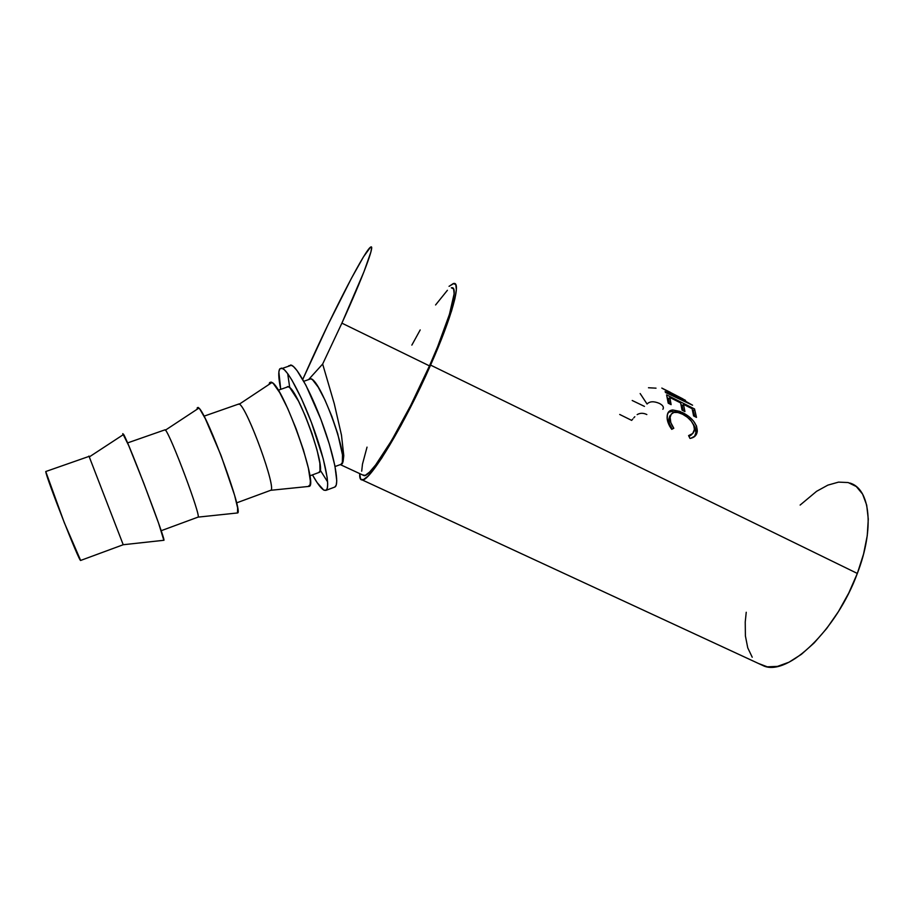 <?xml version="1.0" encoding="UTF-8"?>
<svg xmlns="http://www.w3.org/2000/svg" width="914" height="914" viewBox="0 0 914 914"><rect width="100%" height="100%" fill="white"/><g stroke="black" fill="none" stroke-linecap="round" stroke-linejoin="round"><path stroke-width="1.37" d="M341.288 464.243L335.05 466.54L341.288 464.243L342.35 462.701L342.487 454.875L337.712 433.659L331.873 416.441L324.973 400.024L318.186 387.136L312.588 379.824L310.52 378.613L308.555 379.618L322.653 364.046L334.273 403.725L341.47 435.11L343.778 455.686L343.104 461.49L341.288 464.243C350.519 462.964 321.591 380.967 311 378.762L309.046 379.07L322.653 364.046L334.273 403.725L341.47 435.11L343.778 455.686L343.104 461.49L340.968 464.358M362.504 474.903L365.257 475.371L369.633 472.012L375.631 464.952L391.626 440.479L410.717 405.405L429.466 365.886L341.893 323.145L363.989 271.698L370.901 251.967L371.621 247.671L370.536 247.157L363.532 256.777L351.444 278.279L328.012 324.733L302.74 379.447L311.834 359.179C335.712 306.693 365.817 248.802 370.833 246.986C375.151 244.232 363.018 276.828 341.893 323.145L429.466 365.886C449.837 320.037 458.908 286.459 451.824 287.739M758.517 663.495L767.314 666.832L777.494 666.386L788.999 662.204L801.395 654.321L814.146 642.953L826.69 628.501L838.446 611.569L848.82 592.923L857.332 573.444L430.585 365.097L439.097 345.058L451.527 311.046L454.944 298.524L456.36 289.635L455.8 284.631L453.355 283.523L449.037 286.345L453.938 283.431C461.33 282.095 451.904 317.101 430.585 365.097L857.332 573.444C874.927 527.926 870.117 488.579 849.78 483.015M682.907 398.881L666.843 390.609L692.584 405.222L665.598 392.552L665.095 391.649L684.483 400.823L661.976 388.164L670.259 392.255M666.592 394.894L694.537 408.958L696.491 417.39L693.612 415.939L692.104 408.684L683.512 404.354L684.929 411.586L682.027 410.123L680.633 402.914L669.848 397.476L671.127 404.651L668.214 403.188L666.592 394.894L694.537 408.958L693.303 410.866L692.652 410.546L693.303 410.866L694.537 408.958L696.491 417.39L693.612 415.939L692.104 408.684L683.512 404.354L682.267 406.25L683.306 410.774L682.267 406.25L683.512 404.354L684.929 411.586L682.027 410.123L680.633 402.914L669.848 397.476L668.614 399.384L669.562 403.874L668.614 399.384L669.848 397.476L671.127 404.651L668.214 403.188L666.592 394.894M690.778 438.297L689.99 438.434L688.585 435.612L692.743 433.487L694.389 429.431L693.749 425.364L691.292 421.126L687.351 417.23L682.598 414.236L677.834 412.465L673.869 412.454L671.219 414.191L670.145 417.458L670.807 422.611L673.801 428.255L671.744 429.352L669.494 425.901L667.209 419L667.38 414.762L668.728 411.734L672.658 409.952L680.005 411.426L688.539 416.281L693.429 420.966L696.548 426.084L697.222 431.716L695.234 435.955L690.778 438.297M334.627 487.128L325.887 490.384L324.093 490.224C321.214 488.75 317.341 483.632 312.462 474.88L317.124 482.603L323.67 490.007L325.887 490.384L334.775 487.071C339.608 485.414 335.027 458.977 323.864 427.478C312.771 395.979 297.975 367.839 291.532 365.212L288.79 365.726M287.682 373.62L289.749 387.639M320.163 470.036L327.623 481.907M280.678 388.987C278.462 378.179 278.164 371.461 279.775 368.845L282.415 368.365C288.664 371.073 303.334 399.315 314.496 430.848C325.715 462.404 330.514 488.807 325.887 490.384L327.258 488.43L327.703 484.146L327.178 477.634L323.248 458.897L311.434 422.497L301.517 398.71L291.943 380.133L287.807 373.792L284.323 369.736L281.615 368.091L279.775 368.845L278.861 371.907L280.678 388.987M163.755 540.3L123.219 544.733L80.718 560.419M80.649 560.442L64.334 522.774L45.746 471.533C46.146 477.611 79.724 563.07 80.649 560.442L123.219 544.733L88.944 456.04L123.219 544.733L163.835 540.288C166.828 542.688 129.262 443.656 123.641 434.424L122.773 433.659L123.002 434.847M198.007 517.13L161.172 530.714L198.007 517.13L237.491 512.96L198.007 517.13C201.788 517.941 170.347 434.036 165.217 429.751L164.394 430.037L165.491 430.106C171.444 436.812 201.72 518.01 198.007 517.13L197.881 517.164M237.114 512.994L237.491 512.96C243.901 514.011 207.672 415.105 198.944 408.055L197.264 407.758L197.093 409.278M270.67 490.304L236.589 502.883L270.67 490.304L309.081 486.397L270.67 490.304C277.25 490.053 247.1 407.107 239.148 403.885L237.583 404.445L239.434 404.091C247.877 409.038 277.148 490.11 270.67 490.304M269.641 382.589L271.127 382.063L273.355 383.572L279.684 392.586L287.704 408.455L296.067 428.643L303.368 449.745L308.384 468.185L310.349 481.004L310.109 484.694L308.212 486.477L309.081 486.397C318.757 486.157 283.728 387.41 272.018 382.463L269.641 382.589L269.013 384.463M319.077 472.435L309.835 475.851L319.077 472.435C327.486 471.475 298.17 389.181 288.401 386.668L286.345 387.387L287.967 386.496L289.898 387.776L298.501 401.12L305.413 416.178L311.96 433.442L317.044 450.008L319.854 463.181L320.003 470.95L318.78 472.549M197.264 407.758L198.178 407.427L199.858 409.152L205.296 418.658L221.074 455.549L234.601 495.297L237.629 507.921L237.491 512.96M122.773 433.659L128.668 445.495L143.795 483.266L158.602 523.231L163.835 540.288M334.775 487.071L336.238 485.083L336.763 480.775L334.89 465.717L329.291 443.998L320.814 419.126L305.927 385.274L297.039 370.581L293.485 366.571L290.709 364.949M691.43 434.847L688.996 436.435L691.944 434.207M669.928 415.744L668.854 418.943L669.928 415.744M668.808 420.097L668.854 418.943C668.58 422.062 669.699 425.444 672.224 429.089L669.528 423.993L668.808 420.097M669.117 412.123L671.367 411.62L669.117 412.123M672.441 411.608L676.154 412.237L672.441 411.608M693.395 424.267L695.977 432.482L695.234 427.638L693.395 424.267M694.491 436.629L695.977 432.482L694.491 436.641M694.834 416.556L693.303 410.866L694.834 416.556M682.724 405.553L681.147 404.765L682.724 405.553M669.071 398.675L667.437 397.864L669.071 398.675M746.235 612.266L745.23 622.034L745.401 635.938L747.743 647.832L752.233 657.235M362.241 479.953C360.287 480.033 359.453 477.919 359.728 473.623L360.596 479.256L363.349 479.667L367.896 476.228L374.157 468.905L381.915 457.811L400.698 425.993L410.912 406.57L430.585 365.097C404.536 424.599 369.804 481.735 362.241 479.953L764.31 666.18C788.382 675.617 836.596 630.169 857.332 573.444L863.559 554.044L867.249 535.661L868.289 519.106L866.678 505.076L862.599 494.108L856.304 486.545L848.158 482.546L838.538 482.124L827.867 485.128L816.579 491.321L800.127 505.065M697.302 431.02L695.977 432.482L697.302 431.02C696.936 423.73 692.081 417.618 682.724 412.66L681.821 413.859L682.724 412.66L672.658 409.952L671.367 411.62L672.658 409.952C669.436 410.317 667.631 412.134 667.254 415.413L667.186 415.996C666.729 420.052 668.248 424.496 671.744 429.352L673.801 428.255C671.059 424.325 669.836 420.726 670.145 417.458L668.854 418.943L670.202 417.013C671.242 411.848 675.377 410.923 682.598 414.236C690.196 418.349 694.126 423.422 694.389 429.431L694.263 430.323C693.703 433.167 691.807 434.938 688.585 435.612L689.99 438.434C694.103 437.715 696.502 435.59 697.165 432.048L697.302 431.02M661.816 388.062L684.483 400.823L665.095 391.649L665.598 392.552L692.584 405.222L666.843 390.609L685.5 400.343M648.483 387.753L656.024 388.164M632.202 400.492L644.45 406.387M640.166 393.546L647.043 404.011C649.74 401.269 653.841 401.063 659.348 403.394C662.776 405.176 664.021 407.05 663.061 408.981L662.867 409.278M619.715 414.465L631.665 420.383L632.785 419.023M633.756 417.869L634.819 416.715M637.161 414.613C640.108 412.877 643.33 412.854 646.838 414.545M367.028 447.14L362.481 464.129L361.693 471.19M340.305 464.609L364.138 475.657C371.404 477.337 404.605 422.679 429.466 365.886L437.589 346.783L449.459 314.302L454.132 293.782L453.63 288.938L451.322 287.807M447.403 290.286L435.578 304.956M420.2 329.931L411.848 345.115M341.893 323.145L322.653 364.046L341.893 323.145M288.401 386.668L278.267 390.209M272.018 382.463L239.434 404.091M239.148 403.885L204.028 416.178M198.944 408.055L165.491 430.106M165.217 429.751L127.572 442.913M123.641 434.424L89.298 456.92M89.092 456.372L45.746 471.533M291.532 365.212L282.415 368.365M695.862 433.442L697.176 432.025M668.911 418.498L670.202 416.99M311 378.762L303.779 381.287"/></g></svg>
